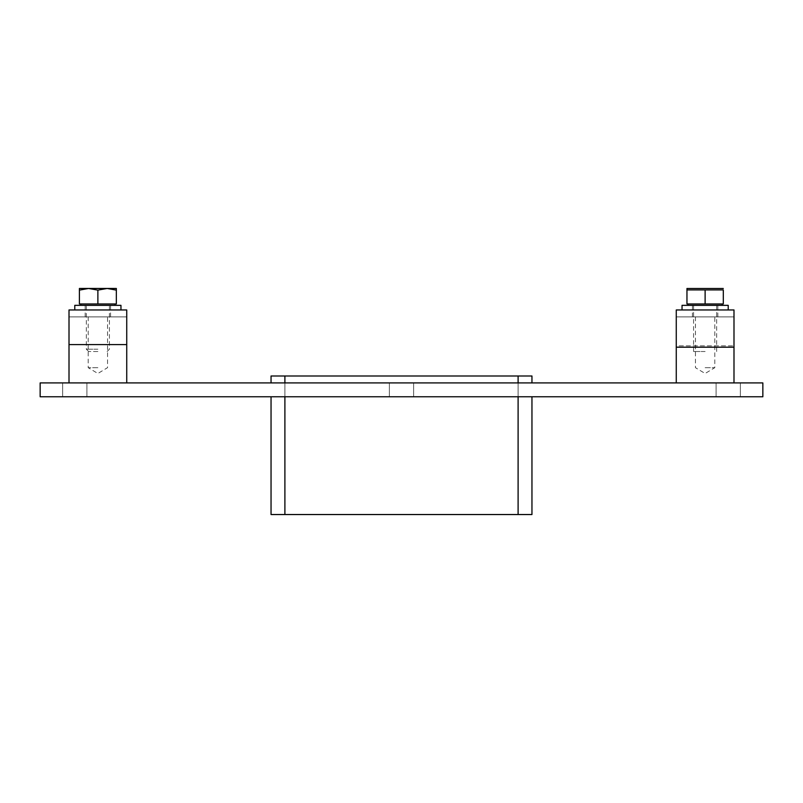 <?xml version="1.0" encoding="UTF-8"?>
<svg xmlns="http://www.w3.org/2000/svg" width="803" height="803" viewBox="0 0 803 803"><rect width="100%" height="100%" fill="white"/><g stroke="black" fill="none" stroke-linecap="round" stroke-linejoin="round"><path stroke-width="0.6" stroke-dasharray="4.01 3.01" d="M74.779 396.772L86.905 396.772L74.779 396.772M74.779 382.921L86.905 382.921L74.779 382.921M401.5 396.772L389.375 396.772L401.5 396.772M401.5 382.921L389.375 382.921L401.5 382.921M728.221 396.772L716.095 396.772L728.221 396.772M728.221 382.921L716.095 382.921L728.221 382.921M271.043 382.921L284.894 382.921L271.043 382.921L271.043 375.995L518.106 375.995L284.894 375.995L284.894 514.532L518.106 514.532L518.106 375.995L518.106 514.532L284.894 514.532L284.894 375.995L284.894 514.532L284.894 375.995L518.106 375.995L518.106 514.532L271.043 514.532L271.043 396.772L531.957 396.772L271.043 396.772M518.106 382.921L284.894 382.921L531.957 382.921L518.106 382.921L518.106 375.995L518.106 514.532L518.106 396.772M40.15 396.772L762.85 396.772L762.85 382.921L40.15 382.921L40.15 396.772M531.957 382.921L531.957 375.995L284.894 375.995L284.894 382.921M284.894 396.772L284.894 514.532L531.957 514.532L531.957 396.772M518.106 375.995L284.894 375.995M284.894 514.532L518.106 514.532M705.124 309.958L728.221 309.958L705.124 309.958M705.124 316.884L717.822 316.884L705.124 316.884M676.267 382.921L676.267 316.884L676.267 347.187L733.992 347.187L733.992 309.958L676.267 309.958L676.267 345.832L733.992 345.832L676.267 345.832L676.267 316.884L733.992 316.884L676.267 316.884L733.992 316.884L733.992 382.921L676.267 382.921L733.992 382.921M97.876 309.958L74.779 309.958L97.876 309.958M97.876 316.884L85.178 316.884L97.876 316.884M126.733 382.921L69.008 382.921L126.733 382.921L126.733 316.884L126.733 344.587L69.008 344.587L69.008 316.884L69.008 344.587L69.008 316.884L126.733 316.884L69.008 316.884L126.733 316.884L126.733 344.587L69.008 344.587L69.008 309.958L126.733 309.958L126.733 344.587L69.008 344.587M705.124 305.341L722.158 305.341L705.124 305.341M728.221 305.341L682.038 305.341M97.876 305.341L80.842 305.341L97.876 305.341M120.962 305.341L74.779 305.341M686.956 289.913L705.124 289.913L705.124 303.956L686.956 303.956L686.956 289.913M705.124 289.913L723.302 289.913L723.302 303.956L705.124 303.956M687.027 288.468L723.222 288.468M705.124 351.513L693.581 351.513L705.124 351.513M107.18 288.468L116.345 290.124L116.345 288.468L107.03 288.468L97.876 290.124L97.876 303.956L79.407 303.956L79.407 290.124L88.561 288.468L97.876 290.124M97.876 303.956L116.345 303.956L116.345 290.124M88.561 288.468L79.407 288.468L79.407 290.124M88.711 288.468L107.03 288.468M97.876 349.205L86.333 349.205L97.876 349.205M97.876 351.513L88.641 351.513L97.876 351.513M97.876 367.684L88.2 367.684L97.876 367.684M69.008 382.921L69.008 316.884L126.733 316.884L126.733 344.587M705.124 367.684L714.8 367.684L705.124 367.684M733.992 347.187L733.992 316.884L676.267 316.884L676.267 347.187M86.905 396.772L86.905 382.921L86.905 396.772M62.664 396.772L62.664 382.921L62.664 396.772M413.625 396.772L413.625 382.921L413.625 396.772M389.375 396.772L389.375 382.921L389.375 396.772M740.336 396.772L740.336 382.921L740.336 396.772M716.095 396.772L716.095 382.921L716.095 396.772M717.822 316.884L717.822 305.341M692.427 316.884L692.427 305.341M110.573 316.884L110.573 305.341M85.178 316.884L85.178 305.341M693.581 305.341L693.581 351.513M716.667 305.341L716.667 351.513M107.11 351.513L109.419 349.205L109.419 305.341M88.641 351.513L86.333 349.205L86.333 305.341M88.2 316.884L88.2 367.684L97.876 373.485L107.542 367.684L107.542 316.884M695.458 316.884L695.458 367.684L705.124 373.485L714.8 367.684L714.8 316.884"/><path stroke-width="1.2" d="M762.85 396.772L40.15 396.772L40.15 382.921L762.85 382.921L762.85 396.772M284.894 382.921L284.894 375.995L271.043 375.995L271.043 382.921M271.043 396.772L271.043 514.532L284.894 514.532L284.894 396.772M284.894 375.995L518.106 375.995L518.106 382.921M531.957 382.921L531.957 375.995L518.106 375.995M518.106 396.772L518.106 514.532L531.957 514.532L531.957 396.772M518.106 514.532L284.894 514.532M676.267 347.187L733.992 347.187L733.992 309.958L676.267 309.958L676.267 382.921M126.733 309.958L69.008 309.958L69.008 344.587L126.733 344.587L126.733 309.958M682.038 309.958L682.038 305.341L728.221 305.341L728.221 309.958M74.779 309.958L74.779 305.341L120.962 305.341L120.962 309.958M705.124 289.913L723.302 289.913L723.302 303.956L705.124 303.956L705.124 289.913L686.956 289.913L686.956 288.508L686.956 303.956L705.124 303.956M723.302 288.508L686.956 288.508M79.407 290.124L79.407 303.956L116.345 303.956L116.345 290.124L107.18 288.468L97.876 290.124L88.561 288.468L79.407 290.124L79.407 288.468L88.561 288.468M97.876 290.124L97.876 303.956M107.18 288.468L116.345 288.468L116.345 290.124M107.03 288.468L88.711 288.468M126.733 382.921L126.733 344.587M69.008 382.921L69.008 344.587M733.992 382.921L733.992 347.187M722.158 305.341L722.158 303.956M688.101 305.341L688.101 303.956M114.899 305.341L114.899 303.956M80.842 305.341L80.842 303.956"/></g></svg>
